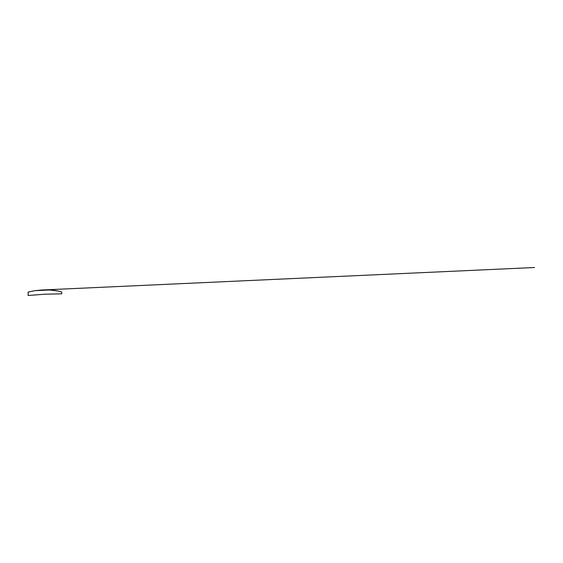 <?xml version="1.0" encoding="UTF-8"?>
<svg xmlns="http://www.w3.org/2000/svg" width="563" height="563" viewBox="0 0 563 563"><rect width="100%" height="100%" fill="white"/><g stroke="black" fill="none" stroke-linecap="round" stroke-linejoin="round"><path stroke-width="0.84" d="M45.343 289.917L40.972 290.051L49.481 289.987L57.707 290.951L61.719 291.972L61.719 293.816L44.892 294.203L28.15 295.505L28.15 292.056L35.012 290.663L49.481 289.987L57.707 290.951L61.719 291.972C58.362 290.965 54.928 290.353 51.416 290.121L48.805 289.959M28.15 292.056L34.815 290.684L41.585 290.022M41.542 290.022L534.597 267.509L41.549 290.022"/></g></svg>
